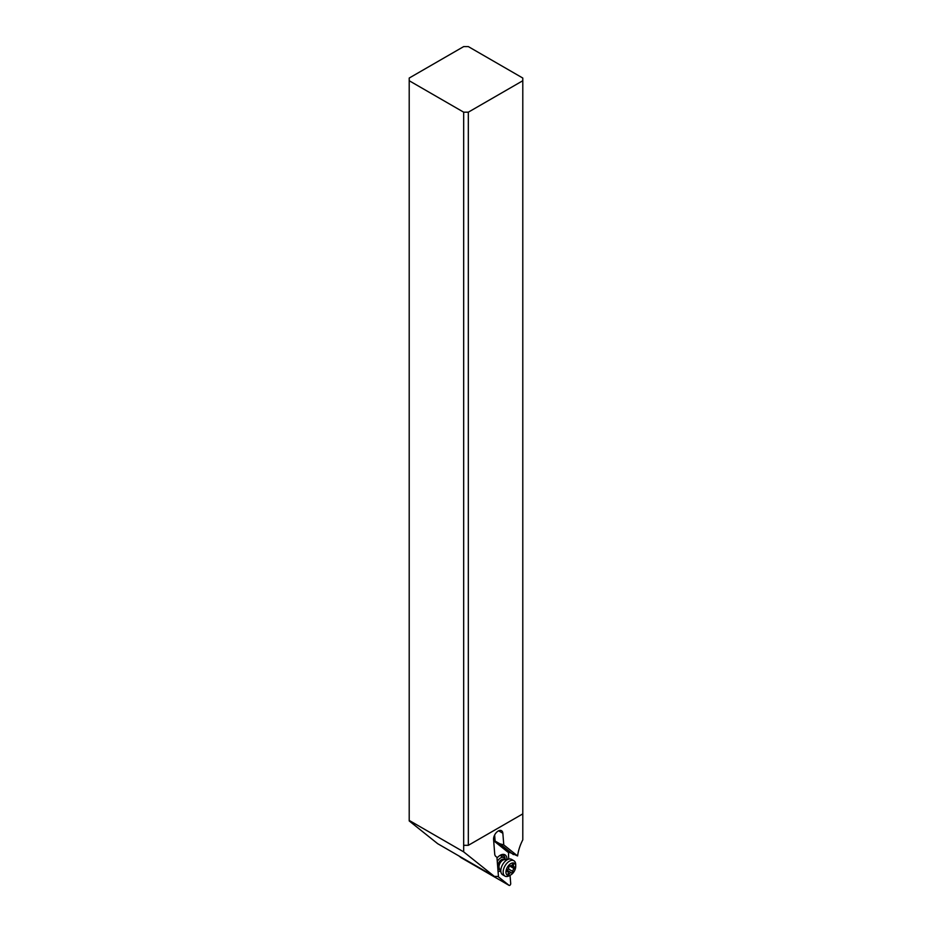 <?xml version="1.0" encoding="UTF-8"?>
<svg xmlns="http://www.w3.org/2000/svg" width="932" height="932" viewBox="0 0 932 932"><rect width="100%" height="100%" fill="white"/><g stroke="black" fill="none" stroke-linecap="round" stroke-linejoin="round"><path stroke-width="1.4" d="M409.206 820.428L463.67 851.871L494.496 876.488L437.702 843.705L409.206 820.941L409.206 78.043L463.67 46.6L468.33 46.6L522.794 78.043L522.794 839.848A32.911 19.001 -60 0 0 517.598 855.949L509.187 852.209L508.651 852.722L495.183 841.957L494.636 835.002M461.142 857.696A1.316 0.757 -60 0 1 461.025 857.626L458.952 855.972M498.061 876.581L509.058 885.365A1.316 0.757 120 0 0 510.701 883.629L510.049 875.323M508.755 859.083L508.639 857.591A32.911 19.001 -60 0 1 508.651 852.722M500.321 870.803A9.541 5.51 -60 0 1 500.193 870.872A9.541 5.51 -60 0 1 498.072 871.7M496.989 858.069A9.541 5.51 -60 0 1 500.193 855.285L500.193 855.285A9.541 5.51 -60 0 1 506.938 859.188A9.541 5.51 -60 0 1 506.938 859.327M522.794 813.881L468.33 845.324L463.67 845.324L463.67 112.178L409.206 80.734M463.67 112.178L468.33 112.178L522.794 80.734M468.33 845.324L468.33 112.178M463.67 851.871L463.67 845.324M494.496 876.488A32.911 19.001 -60 0 1 498.469 876.651L496.931 857.3L495.789 856.392A6.582 3.798 -60 0 1 494.717 854.027L493.576 839.534A6.582 3.798 -60 0 1 498.212 831.018A6.582 3.798 -60 0 1 501.498 830.692A6.582 3.798 -60 0 1 502.849 833.243L503.769 844.905L517.598 855.949M503.769 844.905L499.773 843.751L513.381 854.621M499.773 843.751L495.579 841.34L495.183 841.957M499.354 869.207A8.225 4.753 -60 0 1 499.261 869.265A8.225 4.753 -60 0 1 497.933 869.859M499.715 855.588A8.225 4.753 -60 0 1 503.373 855.413A8.225 4.753 -60 0 1 505.086 859.188A8.225 4.753 -60 0 1 505.086 859.292M501.3 856.124A8.225 4.753 120 0 0 501.067 855.11M505.144 859.572A6.582 3.798 120 0 0 504.899 858.768A6.582 3.798 120 0 0 503.886 857.615A6.582 3.798 120 0 0 497.269 861.483M499.424 868.624L498.993 868.368A5.184 2.994 -60 0 1 498.201 867.459A5.184 2.994 -60 0 1 499.552 861.541A5.184 2.994 -60 0 1 504.177 859.397L504.608 859.654M504.993 876.115L502.663 874.775A8.889 5.126 -60 0 1 501.3 873.202A8.889 5.126 -60 0 1 501.241 873.051A8.889 5.126 -60 0 1 502.663 864.512A8.889 5.126 -60 0 1 509.35 859.001A8.889 5.126 -60 0 1 511.552 859.374L513.882 860.725A8.889 5.126 120 0 0 505.948 864.407A8.889 5.126 120 0 0 503.63 874.542A8.889 5.126 120 0 0 504.993 876.115A8.889 5.126 120 0 0 509.443 875.672L510.841 874.868A6.908 3.996 120 0 0 515.722 866.399A6.908 3.996 120 0 0 515.349 864.453A6.908 3.996 120 0 0 508.965 865.094A6.908 3.996 120 0 0 506.321 873.995A6.908 3.996 120 0 0 510.841 874.868M515.722 866.399L515.722 864.791A8.889 5.126 120 0 0 515.245 862.286A8.889 5.126 120 0 0 513.882 860.725M509.28 873.797A1.037 0.594 -60 0 1 508.161 873.459A2.237 1.293 120 0 0 508.161 872.049A2.237 1.293 120 0 0 507.823 871.653A2.237 1.293 120 0 0 507.299 871.548A1.037 0.594 -60 0 1 507.486 869.824A2.237 1.293 120 0 0 508.849 866.981A1.037 0.594 -60 0 1 510.165 865.595A2.237 1.293 120 0 0 510.305 865.7A2.237 1.293 120 0 0 512.39 864.651A1.037 0.594 -60 0 1 513.509 865.001A2.237 1.293 120 0 0 513.509 866.411A2.237 1.293 120 0 0 513.847 866.795A2.237 1.293 120 0 0 514.371 866.9A1.037 0.594 -60 0 1 514.184 868.624A2.237 1.293 120 0 0 512.821 871.478A1.037 0.594 -60 0 1 511.505 872.853A2.237 1.293 120 0 0 511.365 872.748A2.237 1.293 120 0 0 509.28 873.797L508.231 873.191M497.874 869.241A6.582 3.798 120 0 0 499.634 869.125M509.058 885.365L461.025 857.626M509.187 852.209L495.579 841.34M498.608 830.796L502.849 833.243M504.527 859.654A5.184 2.994 120 0 0 500.076 862.263A5.184 2.994 120 0 0 498.935 867.878A5.184 2.994 120 0 0 499.401 868.542M499.284 868.274A5.359 3.099 -60 0 1 499.249 868.181A5.359 3.099 -60 0 1 500.111 863.032A5.359 3.099 -60 0 1 504.142 859.712L509.35 859.001M511.202 872.678L507.066 870.29M508.336 868.892L512.821 871.478M514.184 868.624L509.315 865.805M513.509 865.001L512.553 864.442M461.072 857.661L509.117 885.4M503.886 857.615L500.088 855.413M499.249 868.181L501.241 873.051M507.078 870.267L511.365 872.748M511.586 865.49L513.847 866.795M506.845 871.082L507.823 871.653"/></g></svg>
